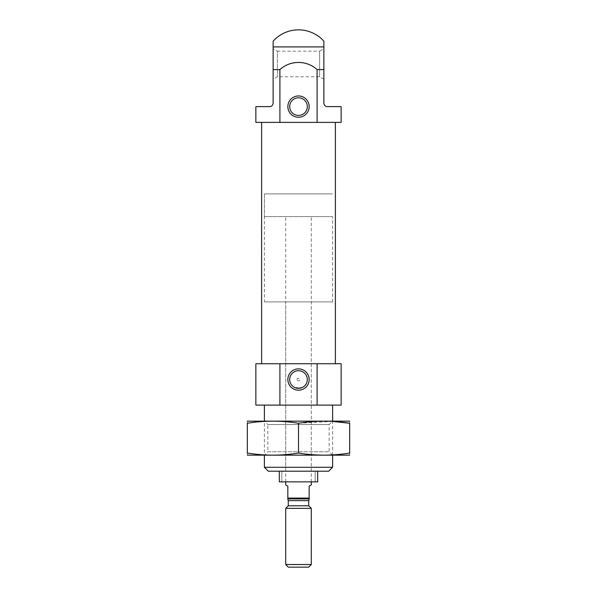 <?xml version="1.0" encoding="UTF-8"?>
<svg xmlns="http://www.w3.org/2000/svg" width="597" height="597" viewBox="0 0 597 597"><rect width="100%" height="100%" fill="white"/><g stroke="black" fill="none" stroke-linecap="round" stroke-linejoin="round"><path stroke-width="0.45" stroke-dasharray="2.98 2.24" d="M295.045 387.632L301.963 387.625M279.314 471.205L279.314 481.861L317.686 481.861L279.314 481.861L279.314 471.205L317.686 471.205L279.314 471.205L317.686 471.205L279.314 471.205L279.314 481.861L317.686 481.861L317.686 471.205M341.141 122.385L317.089 122.385L317.089 69.595L323.873 69.595L323.873 79.222L323.873 48.708L319.611 51.17L319.611 76.759L319.611 51.17L277.389 51.17L277.389 76.759L277.389 51.17L273.127 48.708L273.127 79.222L273.127 69.595L279.911 69.595L279.911 122.385L255.859 122.385M341.141 106.609L327.283 106.609C325.432 106.617 324.298 105.475 323.873 103.199L323.873 41.163M273.127 41.163L273.127 103.199C272.702 105.475 271.568 106.617 269.717 106.609L255.859 106.609M317.089 69.595C306.694 60.051 290.246 60.088 279.911 69.595M341.141 405.109L255.859 405.109M264.389 405.109L332.611 405.109L264.389 405.109M317.089 405.109L317.089 363.745L341.141 363.745M279.911 405.109L279.911 363.745L255.859 363.745M261.613 363.745L335.387 363.745L261.613 363.745M279.911 363.745L317.089 363.745M317.089 122.385L279.911 122.385M261.613 122.385L335.387 122.385L261.613 122.385M298.5 115.422A8.813 8.813 0 0 0 306.134 102.199A8.813 8.813 0 0 0 290.866 102.199A8.813 8.813 0 0 0 298.5 115.422M328.693 471.205L268.307 471.205M285.709 471.205L311.291 471.205L285.709 471.205L285.709 301.91L311.291 301.91L285.709 301.91M332.611 467.279L264.389 467.279M247.539 421.101L332.611 421.101L264.389 421.101L267.852 424.564L329.148 424.564L267.852 424.564L267.852 451.75L329.148 451.75L267.852 451.75L264.389 455.212L332.611 455.212L264.389 455.212L264.389 421.101L349.461 421.101M281.844 471.205L281.844 481.861L281.844 471.205M315.156 471.205L315.156 481.861L315.156 471.205M297.224 380.379L298.5 380.953C303.269 379.655 295.664 375.946 297.224 380.379M264.389 301.91L332.611 301.91L264.389 301.91L264.389 193.883L332.611 193.883L264.389 193.883L332.611 193.883L264.389 193.883L264.389 216.629L332.611 216.629L264.389 216.629M309.164 498.92L309.164 498.07L287.836 498.07L287.836 498.92L309.164 498.92M287.836 498.07L287.836 486.13L285.709 484.898M309.164 498.07L309.164 486.13L311.291 484.898M308.679 567.15L288.321 567.15M311.291 564.531L285.709 564.531M311.291 508.36L285.709 508.36M308.731 505.801L288.269 505.801M349.67 423.273C349.67 420.489 349.67 420.489 349.67 423.273L349.67 453.033C349.67 455.824 349.67 455.824 349.67 453.033C332.611 455.824 315.559 455.824 298.5 453.033L298.5 423.273C281.441 420.482 264.389 420.482 247.33 423.273C247.33 420.489 247.33 420.489 247.33 423.273L247.33 453.033C247.33 455.824 247.33 455.824 247.33 453.033C264.389 455.824 281.441 455.824 298.5 453.033M332.611 421.415L298.5 423.273M247.539 455.212L349.461 455.212M323.873 46.909L273.127 46.909M308.731 500.629L288.269 500.629M323.873 79.222L319.611 76.759L277.389 76.759L273.127 79.222M332.611 455.212L332.611 421.101L329.148 424.564L329.148 451.75L332.611 455.212M311.291 471.205L311.291 301.91M332.611 301.91L332.611 216.629M311.291 481.861L311.291 216.629M285.709 481.861L285.709 216.629"/><path stroke-width="0.9" d="M301.963 387.625L298.5 388.334A8.813 8.813 0 0 0 306.134 375.117A8.813 8.813 0 0 0 290.866 375.117A8.813 8.813 0 0 0 298.5 388.334L295.045 387.632M273.127 48.708L273.127 103.199C272.702 105.475 271.568 106.617 269.717 106.609L255.859 106.609L255.859 122.385L317.089 122.385L317.089 69.595L323.873 69.595L323.873 41.163A34.111 34.111 0 0 0 273.127 41.163L273.127 69.595L279.911 69.595C290.306 60.051 306.754 60.088 317.089 69.595M317.089 122.385L341.141 122.385L341.141 106.609L327.283 106.609C325.432 106.617 324.298 105.475 323.873 103.199L323.873 48.708M279.911 122.385L279.911 69.595M317.089 405.109L317.089 363.745L341.141 363.745L341.141 405.109L279.911 405.109L279.911 363.745L255.859 363.745L255.859 405.109L279.911 405.109M317.089 363.745L279.911 363.745M261.613 363.745L261.613 122.385M298.5 117.266A10.664 10.664 0 0 0 307.731 101.274A10.664 10.664 0 0 0 289.269 101.274A10.664 10.664 0 0 0 298.5 117.266M298.5 390.184A10.664 10.664 0 0 0 307.731 374.192A10.664 10.664 0 0 0 289.269 374.192A10.664 10.664 0 0 0 298.5 390.184M298.5 115.422A8.813 8.813 0 0 0 306.134 102.199A8.813 8.813 0 0 0 290.866 102.199A8.813 8.813 0 0 0 298.5 115.422M279.314 471.205L279.314 481.861L317.686 481.861L317.686 471.205M332.611 467.279L264.389 467.279L268.307 471.205L328.693 471.205L332.611 467.279L332.611 455.212M264.389 467.279L264.389 455.212M264.389 421.101L264.389 405.109M309.164 498.07L309.164 498.92L287.836 498.92L287.836 498.07L309.164 498.07L309.164 486.13L311.291 484.898L311.291 481.861M287.836 498.07L287.836 486.13L285.709 484.898L285.709 481.861M285.709 564.531L288.321 567.15L308.679 567.15L311.291 564.531L311.291 508.36L285.709 508.36L285.709 564.531L311.291 564.531M285.709 508.36L288.269 505.801L308.731 505.801L311.291 508.36M349.67 421.154L247.33 421.154M298.5 423.273L298.5 453.033C281.441 455.824 264.389 455.824 247.33 453.033C247.33 455.824 247.33 455.824 247.33 453.033L247.33 423.273C247.33 420.489 247.33 420.489 247.33 423.273C264.389 420.482 281.441 420.482 298.5 423.273C315.559 420.482 332.611 420.482 349.67 423.273C349.67 420.489 349.67 420.489 349.67 423.273L332.611 421.415M349.67 423.273L349.67 453.033C349.67 455.824 349.67 455.824 349.67 453.033C332.611 455.824 315.559 455.824 298.5 453.033M349.67 455.153L247.33 455.153M273.127 46.909L323.873 46.909M288.269 505.801L288.269 500.629L308.731 500.629L309.164 499.502M335.387 363.745L335.387 122.385M332.611 421.101L332.611 405.109M288.269 500.629L287.836 499.502M308.731 505.801L308.731 500.629"/></g></svg>
